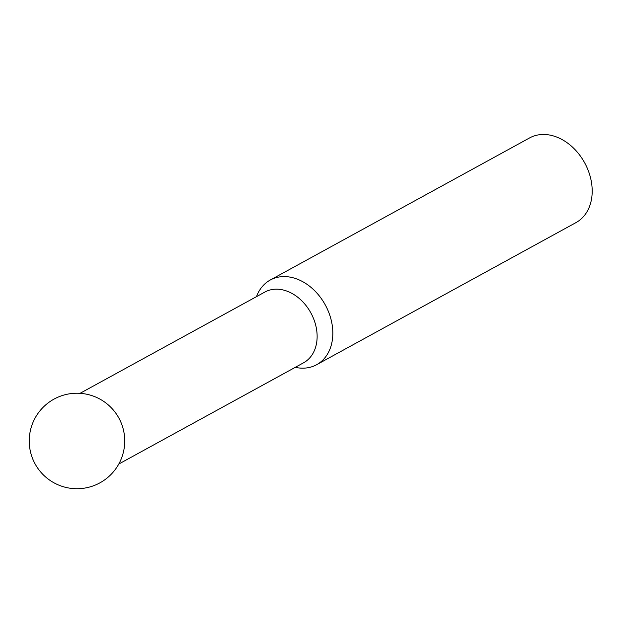 <?xml version="1.0" encoding="UTF-8"?>
<svg xmlns="http://www.w3.org/2000/svg" width="623" height="623" viewBox="0 0 623 623"><rect width="100%" height="100%" fill="white"/><g stroke="black" fill="none" stroke-linecap="round" stroke-linejoin="round"><path stroke-width="0.93" d="M256.528 296.626A48.275 36.329 61.3 0 1 270.226 280.039L529.597 137.924A48.275 36.329 61.3 0 1 539.144 134.77A48.275 36.329 61.3 0 1 587.536 168.794A48.275 36.329 61.3 0 1 575.987 222.606L316.624 364.72A48.275 36.329 61.3 0 1 307.077 367.866A48.275 36.329 61.3 0 1 295.271 367.336M270.226 280.039A48.275 36.329 61.3 0 1 279.782 276.885A48.275 36.329 61.3 0 1 328.165 310.908A48.275 36.329 61.3 0 1 316.624 364.72M118.791 464.034L303.596 362.773A40.316 30.332 -118.7 0 0 310.83 312.839A40.316 30.332 -118.7 0 0 264.853 292.062L80.048 393.323M70.243 393.705A47.745 47.745 0 0 0 39.413 470.443A47.745 47.745 0 0 0 121.283 458.777A47.745 47.745 0 0 0 70.243 393.705"/></g></svg>
